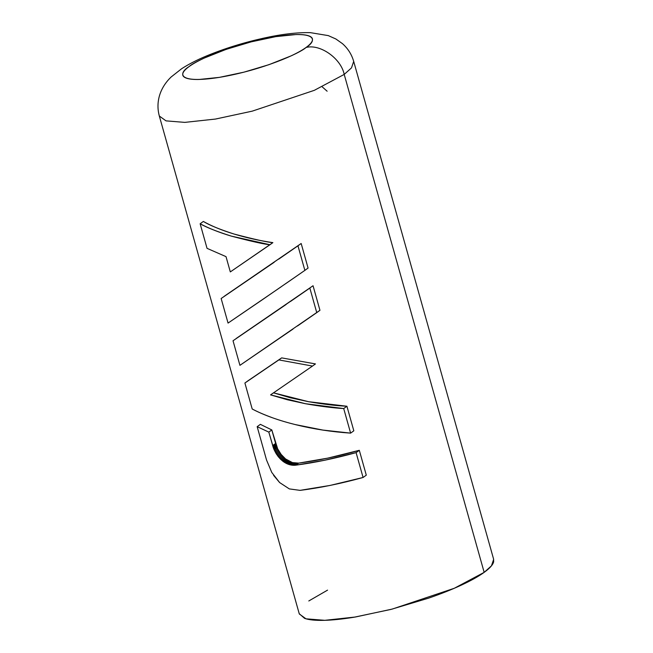 <?xml version="1.0" encoding="UTF-8"?>
<svg xmlns="http://www.w3.org/2000/svg" width="653" height="653" viewBox="0 0 653 653"><rect width="100%" height="100%" fill="white"/><g stroke="black" fill="none" stroke-linecap="round" stroke-linejoin="round"><path stroke-width="0.98" d="M273.591 475.36L279.623 482.559L289.336 488.909L300.037 490.362C319.635 487.954 340.654 483.661 363.084 477.482L356.097 452.635C334.883 458.479 314.803 462.659 295.85 465.165L291.336 465.067L287.761 464.054L283.492 461.704L280.325 459.002L276.301 453.917L273.844 449.15L268.816 432.106L257.168 426.67L266.546 460.047L271.811 472.511M356.097 452.635L363.084 477.482L366.292 475.164L359.305 450.309L356.097 452.635L359.305 450.309L327.7 458.145L298.69 463.116L292.413 462.585L285.598 458.977L282.667 461.091L283.492 461.704L286.406 459.59L283.492 461.704L284.316 462.259L287.222 460.153L284.316 462.259L285.157 462.773L288.063 460.675L285.157 462.773L286.014 463.246L288.912 461.157L286.014 463.246L286.879 463.679L289.769 461.581L286.879 463.679L287.761 464.054L290.642 461.965L287.761 464.054L288.642 464.381L291.524 462.3L288.642 464.381L289.54 464.658L292.413 462.585L289.54 464.658L290.438 464.887L293.303 462.814L290.438 464.887L291.336 465.067L294.201 463.001L291.336 465.067L292.25 465.189L295.107 463.124L292.25 465.189L293.156 465.263L296.005 463.206L293.156 465.263L294.062 465.287L296.911 463.23L294.062 465.287L294.96 465.254L297.809 463.197L294.96 465.254L295.85 465.165L298.69 463.116L295.85 465.165L324.704 460.243L356.097 452.635M279.672 482.608L271.77 472.437L266.546 460.047L257.168 426.67L260.376 424.352L271.811 429.943L260.376 424.352L257.168 426.67L268.816 432.106L271.811 429.943L277.672 448.856L281.149 454.447L285.598 458.977L284.798 458.316L281.867 460.438L284.798 458.316L284.022 457.614L281.084 459.736L284.022 457.614L283.263 456.88L280.325 459.002L283.263 456.88L282.537 456.096L279.582 458.235L282.537 456.096L281.827 455.288L278.872 457.426L281.827 455.288L281.149 454.447L278.186 456.594L281.149 454.447L280.496 453.582L277.533 455.729L280.496 453.582L279.876 452.684L276.905 454.831L279.876 452.684L279.28 451.762L276.301 453.917L279.28 451.762L278.709 450.815L275.729 452.97L278.709 450.815L278.178 449.844L275.191 451.998L278.178 449.844L277.672 448.856L274.684 451.019L277.672 448.856L277.207 447.86L274.219 450.023L277.207 447.86L276.839 446.987L273.844 449.15L276.839 446.987L276.488 446.113L273.493 448.276L276.488 446.113L276.17 445.224L273.174 447.395L276.17 445.224L275.876 444.342L272.881 446.505L275.876 444.342L275.607 443.444L272.611 445.615L275.607 443.444L271.811 429.943L268.816 432.106L273.493 448.276L278.186 456.594L282.667 461.091L285.598 458.977L292.413 462.585L298.69 463.116C317.823 460.618 338.025 456.349 359.305 450.309L366.292 475.164L363.084 477.482L330.075 485.432L300.037 490.362L289.336 488.909M299.221 613.689L304.592 618.367C308.853 619.893 315.277 620.554 323.88 620.35C332.475 620.146 342.588 619.101 354.22 617.199L390.992 609.404L428.597 598.148C440.783 593.936 451.688 589.602 461.32 585.137C470.944 580.672 478.559 576.411 484.167 572.363C489.774 568.314 492.942 564.78 493.668 561.76L493.57 559.009M327.553 590.132L308.796 600.964M306.061 47.473C302.323 50.167 297.246 53.007 290.83 55.987L269.012 64.655L243.944 72.165L219.424 77.364L199.198 79.462C193.468 79.601 189.182 79.16 186.342 78.14C183.501 77.127 182.326 75.617 182.807 73.601C183.297 71.593 185.403 69.234 189.141 66.541C192.88 63.839 197.957 60.998 204.373 58.019L226.191 49.35L251.258 41.841L275.778 36.641L296.005 34.544C301.735 34.413 306.02 34.854 308.861 35.866C311.701 36.878 312.877 38.396 312.387 40.404C311.905 42.412 309.791 44.771 306.061 47.473C300.168 53.04 263.077 70.026 219.424 77.364C176.539 84.139 178.555 72.875 189.141 66.541C195.035 60.966 232.125 43.98 275.778 36.641C318.656 29.867 316.648 41.131 306.061 47.473C320.117 43.694 341.095 58.517 344.204 74.418L351.485 67.888L353.697 61.406L351.485 67.888L344.204 74.418C341.095 58.517 320.117 43.694 306.061 47.473M159.332 116.038L166.025 120.87L184.815 122.38L215.466 119.058L252.262 111.141L314.313 90.334L344.204 74.418L314.313 90.334L252.262 111.141L215.466 119.058L184.815 122.38L166.025 120.87L159.332 116.038C157.414 108.978 157.536 101.95 159.699 94.946C161.797 88.359 165.576 82.392 171.045 77.062L181.656 68.712C188.733 64.149 197.084 59.864 206.723 55.864C224.289 48.6 243.177 42.706 263.404 38.2C281.312 34.201 296.968 32.348 310.379 32.65L328.263 35.605L335.887 38.992L342.458 43.653C347.927 48.493 351.673 54.411 353.697 61.406L493.66 559.343L491.456 565.825L484.167 572.363L344.204 74.418L484.167 572.363L454.284 588.28L392.224 609.086L355.428 617.003L324.786 620.326L305.988 618.815L299.303 613.975L159.332 116.038M327.129 91.216L322.166 86.816M295.074 424.532L322.86 430.074L350.612 433.127L343.707 408.558C333.038 407.945 320.313 406.337 305.506 403.734L287.369 399.758L270.554 394.885L312.493 366.064L278.839 359.917L244.899 383.017L252.197 408.99C264.139 415.275 278.807 420.548 296.201 424.817C313.603 429.078 331.74 431.853 350.612 433.127L343.707 408.558L346.914 406.239L353.82 430.809L350.612 433.127L353.82 430.809L346.914 406.239L343.707 408.558L305.506 403.734L270.554 394.885L312.493 366.064L278.839 359.917L281.655 357.885L315.456 363.917L312.493 366.064L315.456 363.917L281.655 357.885L248.107 380.699L244.899 383.017L252.197 408.99C257.347 411.765 264.008 414.655 272.187 417.651M248.107 380.699L281.655 357.885L248.107 380.699M273.419 392.812L308.502 401.693L346.914 406.239C336.23 405.766 323.423 404.248 308.502 401.693L290.25 397.742L273.419 392.812M286.096 304.502L233.023 340.76L239.929 365.337L293.001 329.071M297.433 326.01L316.746 312.632L309.84 288.063L290.528 301.433M309.84 288.063L316.746 312.632L319.954 310.314L313.048 285.745L236.231 338.442L313.048 285.745L319.954 310.314L239.929 365.337L233.023 340.76L309.84 288.063M285.557 283.753L304.869 270.383L297.964 245.814L301.172 243.496L308.077 268.056L304.869 270.383L308.077 268.056L301.172 243.496L221.147 298.511L228.052 323.08L261.257 300.486L304.869 270.383L297.964 245.814L278.66 259.184M224.354 296.193L301.172 243.496L224.354 296.193M274.219 262.253L221.147 298.511L228.052 323.08L281.125 286.822M200.136 223.775L207.042 248.344L226.02 256.637L230.313 271.917L272.872 242.638L269.967 244.736L231.35 236.125C219.326 232.517 208.927 228.403 200.136 223.775L203.344 221.457L200.136 223.775L207.042 248.344L226.02 256.637L230.313 271.917L269.967 244.736C264.498 244.304 251.625 241.439 231.35 236.125C217.025 231.595 206.617 227.481 200.136 223.775M203.344 221.457C211.801 226.175 222.044 230.37 234.068 234.035C246.091 237.692 259.021 240.565 272.872 242.638C267.387 242.263 254.45 239.398 234.068 234.035C219.783 229.44 209.548 225.244 203.344 221.457"/></g></svg>

